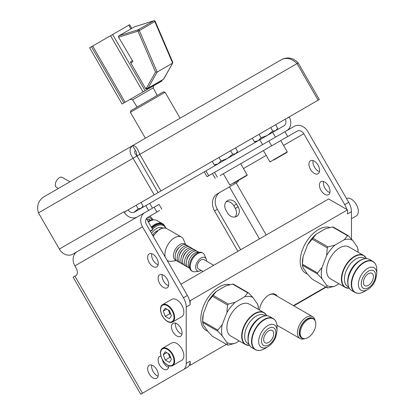 <?xml version="1.0" encoding="UTF-8"?>
<svg xmlns="http://www.w3.org/2000/svg" width="415" height="415" viewBox="0 0 415 415"><rect width="100%" height="100%" fill="white"/><g stroke="black" fill="none" stroke-linecap="round" stroke-linejoin="round"><path stroke-width="0.62" d="M351.464 239.05L351.464 211.66L347.511 213.943L347.511 209.86L328.623 198.956L180.909 284.239M347.511 209.86L190.163 300.704L190.163 304.786A13.358 7.714 60 0 0 189.479 300.31L190.163 300.704M303.614 299.77L303.806 300.097L326.138 287.201M238.563 180.359A6.676 3.854 60 0 1 237.276 182.356L220.116 192.264A13.358 10.904 60 0 0 217.351 209.285L240.695 249.721M346.826 209.466A13.358 7.714 -120 0 0 344.746 204.631L303.806 133.718A5.587 4.565 60 0 0 297.057 131.161L220.116 175.581M310.508 160.755L310.508 160.755A7.506 4.332 60 0 1 318.014 165.092A7.506 4.332 60 0 1 318.014 173.761L318.014 173.761A7.506 4.332 60 0 1 310.508 169.424A7.506 4.332 60 0 1 310.508 160.755L310.508 160.755M320.966 181.671L320.966 181.671A7.506 4.332 60 0 1 328.473 186.003A7.506 4.332 60 0 1 328.473 194.671L328.473 194.671A7.506 4.332 60 0 1 320.966 190.34A7.506 4.332 60 0 1 320.966 181.671L320.966 181.671M186.216 363.473A13.358 7.714 -120 0 1 183.446 369.583L140.726 394.25L73.113 277.137L75.981 275.482A6.676 3.854 -120 0 0 75.981 267.768L74.887 265.88L142.506 226.844L183.446 297.757A13.358 7.714 -120 0 1 186.216 307.069L186.216 363.473L190.163 361.19A13.358 7.714 60 0 1 189.479 364.873L190.163 365.273L226.398 344.351M293.462 305.632L325.759 286.983M159.702 210.462L147.616 217.439A5.587 4.565 -120 0 0 146.454 224.562L187.398 295.48A13.358 7.714 60 0 1 189.479 300.31M189.479 364.873A13.358 7.714 60 0 1 187.398 367.306L183.446 369.583M151.75 365.091A7.506 4.332 -120 0 0 153.161 371.648A7.506 4.332 -120 0 0 158.131 376.151M151.75 253.715A7.506 4.332 -120 0 0 153.161 260.267A7.506 4.332 -120 0 0 158.131 264.77M162.203 274.631A7.506 4.332 -120 0 0 163.619 281.183A7.506 4.332 -120 0 0 168.583 285.686M162.265 359.364A7.506 4.332 -120 0 0 163.619 362.803A7.506 4.332 -120 0 0 168.583 367.306M190.163 361.19L190.163 365.273M277.35 296.326A13.358 7.714 120 0 0 268.837 295.07A13.358 7.714 120 0 0 259.468 310.036M329.873 227.519A25.912 14.961 120 0 0 310.529 236.254A25.912 14.961 120 0 0 300.195 261.258A25.912 14.961 120 0 0 305.565 273.122A25.912 14.961 120 0 0 307.37 273.91M229.936 284.716A25.912 14.961 120 0 0 210.841 293.991A25.912 14.961 120 0 0 200.834 318.627A25.912 14.961 120 0 0 206.203 330.49A25.912 14.961 120 0 0 207.713 331.18M215.229 178.403L212.433 173.563L294.261 126.321A11.179 9.125 60 0 1 307.754 131.436L348.699 202.354A13.358 7.714 60 0 1 351.464 211.66M286.729 130.668A11.179 9.125 60 0 0 289.364 117.103A11.179 9.125 60 0 0 289.25 116.874M275.482 137.163L272.686 132.323L283.901 125.849A5.587 4.565 60 0 0 285.292 119.162M272.686 132.323L204.237 171.841L207.033 176.681L210.945 174.425M263.318 144.187L207.033 176.681M223.343 173.719L297.057 131.161L280.768 140.566L287.289 151.869L269.937 161.886L263.416 150.583L240.695 163.702L247.221 175.006L229.869 185.023L223.343 173.719M217.351 209.285L214.56 210.898A13.358 10.904 -120 0 1 217.325 193.878L220.116 192.264L217.325 193.878M214.56 210.898L237.904 251.334M236.534 204.071A7.506 6.132 60 0 0 227.472 200.637A7.506 6.132 60 0 0 225.916 210.203L227.519 212.978A7.506 6.132 60 0 0 236.581 216.412A7.506 6.132 60 0 0 238.137 206.846L236.534 204.071L233.738 205.684A7.506 6.132 60 0 0 226.206 201.674M233.738 205.684L235.341 208.465A7.506 6.132 60 0 1 235.051 216.993M303.806 300.097L293.841 305.85M319.431 171.644A7.506 4.332 60 0 1 313.05 160.589M329.884 192.56A7.506 4.332 60 0 1 323.503 181.505M351.464 218.71L356.257 215.945A10.017 5.784 -120 0 0 358.109 209.191A10.017 5.784 -120 0 0 346.463 198.474M233.956 183.015L246.909 175.54L233.956 183.015M233.707 183.16L243.683 177.402M274.025 159.879L286.983 152.404L274.025 159.879M273.781 160.024L283.756 154.266M285.302 119.152L319.311 99.522L298.183 62.93L297.026 63.599L318.155 100.186L158.131 192.576L137.007 155.983L158.131 192.576L124.127 212.21L123.883 211.785L59.345 249.047L38.46 212.879C36.468 206.193 38.17 200.907 43.57 197.021L132.577 145.634C134.984 145.011 137.391 147.922 139.798 154.37L137.007 155.983C136.462 152.378 135.913 150.541 135.368 150.474L135.368 150.474C134.066 151.61 134.61 153.446 137.007 155.983L133.054 158.265L154.178 194.858M235.533 147.89L237.556 151.397L235.668 153.695M235.632 153.716L232.665 154.224L227.358 158.494L221.008 160.953L218.155 163.811L214.254 164.854L216.298 164.885M218.985 157.441L221.008 160.953M230.636 150.718L232.665 154.224M212.226 161.342L214.254 164.854M275.607 124.754L277.63 128.261L275.726 130.569L272.733 131.088L267.431 135.357L261.082 137.816L258.229 140.675L254.328 141.717L256.366 141.748M270.71 127.581L272.733 131.088M259.059 134.31L261.082 137.816M252.299 138.205L254.328 141.717M192.897 110.81L281.899 59.423C287.963 56.689 293.389 57.856 298.183 62.93M38.46 212.879L133.054 158.265C129.195 152.653 129.039 148.446 132.577 145.634L281.899 59.423C286.941 57.28 291.984 58.671 297.026 63.599L139.798 154.37L160.927 190.962M132.577 145.634L43.57 197.021L132.577 145.634L135.378 150.474M137.37 216.9A11.179 9.125 -120 0 1 124.272 212.418A11.179 9.125 -120 0 1 124.132 212.205M77.2 251.64L72.838 254.162A11.179 9.125 -120 0 1 59.345 249.047M142.506 226.844A11.179 9.125 -120 0 1 144.819 212.599L159.033 204.393L161.829 209.233M208.735 175.701L205.939 170.861L134.579 212.06A5.587 4.565 -120 0 1 128.095 209.917M74.887 265.88A11.179 9.125 -120 0 1 77.206 251.64L144.819 212.599M150.189 231.025L152.73 229.552L146.391 218.57M150.339 231.29L152.424 230.086L150.339 231.29M149.208 373.931A7.506 4.332 -120 0 0 156.714 378.262A7.506 4.332 -120 0 0 156.714 369.594A7.506 4.332 -120 0 0 149.208 365.262A7.506 4.332 -120 0 0 149.208 373.931M149.208 262.55A7.506 4.332 -120 0 0 156.714 266.887A7.506 4.332 -120 0 0 156.714 258.218A7.506 4.332 -120 0 0 149.208 253.881A7.506 4.332 -120 0 0 149.208 262.55M173.013 331.984A7.506 4.332 -120 0 0 180.52 336.316A7.506 4.332 -120 0 0 180.52 327.648A7.506 4.332 -120 0 0 173.013 323.316A7.506 4.332 -120 0 0 173.013 331.984M159.666 283.466A7.506 4.332 -120 0 0 167.172 287.797A7.506 4.332 -120 0 0 167.172 279.129A7.506 4.332 -120 0 0 159.666 274.797A7.506 4.332 -120 0 0 159.666 283.466M160.927 356.07A7.506 4.332 -120 0 0 159.666 356.418A7.506 4.332 -120 0 0 159.666 365.086A7.506 4.332 -120 0 0 167.172 369.423A7.506 4.332 -120 0 0 168.723 365.703M162.535 348.278L171.758 342.951A10.017 5.784 60 0 1 179.477 345.638A10.017 5.784 60 0 1 183.85 355.717A10.017 5.784 60 0 1 181.775 360.303L172.552 365.631A10.017 5.784 60 0 1 164.833 362.949A10.017 5.784 60 0 1 160.46 352.864A10.017 5.784 60 0 1 162.535 348.278A10.017 5.784 60 0 1 170.254 350.966A10.017 5.784 60 0 1 174.627 361.045A10.017 5.784 60 0 1 172.552 365.631M162.535 304.657L171.758 299.329A10.017 5.784 60 0 1 179.477 302.011A10.017 5.784 60 0 1 183.85 312.096A10.017 5.784 60 0 1 181.775 316.681L172.552 322.009A10.017 5.784 60 0 1 164.833 319.322A10.017 5.784 60 0 1 160.46 309.242A10.017 5.784 60 0 1 162.535 304.657A10.017 5.784 60 0 1 170.254 307.339A10.017 5.784 60 0 1 174.627 317.423A10.017 5.784 60 0 1 172.552 322.009M140.726 394.25L144.819 391.89M146.454 390.94L156.937 384.892A13.358 10.904 60 0 0 156.995 384.855M154.167 386.49A13.358 10.904 -120 0 1 154.141 386.505L156.937 384.892L154.141 386.505M175.555 323.15A7.506 4.332 -120 0 0 176.966 329.702A7.506 4.332 -120 0 0 181.936 334.205M160.615 353.212A9.483 5.478 -120 0 0 167.323 364.827A9.483 5.478 -120 0 0 174.03 360.951A9.483 5.478 -120 0 0 167.323 349.337A9.483 5.478 -120 0 0 160.615 353.212M169.367 362.352L171.411 359.442L169.367 354.171L165.279 351.811L163.235 354.721L165.279 359.992L169.367 362.352M165.279 359.992L169.813 357.372L170.84 357.969M163.235 354.721L166.773 352.677M168.34 353.58L169.813 357.372M160.615 309.585A9.483 5.478 -120 0 0 167.323 321.2A9.483 5.478 -120 0 0 174.03 317.33A9.483 5.478 -120 0 0 167.323 305.715A9.483 5.478 -120 0 0 160.615 309.585M169.367 318.725L171.411 315.82L169.367 310.55L165.279 308.184L163.235 311.094L165.279 316.365L169.367 318.725M165.279 316.365L169.813 313.75L170.84 314.342M163.235 311.094L166.773 309.05M168.34 309.953L169.813 313.75M141.048 202.442L143.071 205.949L141.167 208.257M141.147 208.268L138.174 208.776L134.045 212.314M136.151 205.269L138.174 208.776M315.12 320.795A12.611 7.278 120 0 0 312.635 316.702A12.611 7.278 120 0 0 302.919 320.079A12.611 7.278 120 0 0 297.415 332.768A12.611 7.278 120 0 0 300.029 338.541A12.611 7.278 120 0 0 304.812 338.645M312.635 316.702L274.616 294.749A12.611 7.278 120 0 0 268.572 295.231M314.165 319.498A11.33 6.541 120 0 0 305.15 320.416A11.33 6.541 120 0 0 299.225 332.768A11.33 6.541 120 0 0 303.209 338.469M302.457 338.137L301.715 337.706A11.044 6.375 -60 0 1 299.428 332.654A11.044 6.375 -60 0 1 304.247 321.537A11.044 6.375 -60 0 1 312.76 318.58L313.501 319.011A11.044 6.375 120 0 0 304.989 321.967A11.044 6.375 120 0 0 300.17 333.084A11.044 6.375 120 0 0 302.457 338.137A11.044 6.375 120 0 0 310.97 335.18A11.044 6.375 120 0 0 315.789 324.063A11.044 6.375 120 0 0 313.501 319.011M305.378 273.013A25.912 14.961 120 0 0 307.271 273.77M332.41 226.958A28.64 16.533 120 0 1 333.188 227.026L348.299 235.751L352.719 240.441A25.969 14.992 120 0 0 344.351 239.694L347.521 235.684L332.41 226.958L325.459 228.79L316.116 234.185A25.969 14.992 120 0 0 307.743 244.596L303.075 256.636A25.969 14.992 120 0 0 302.426 262.591L302.426 264.77A28.64 16.533 120 0 0 302.431 265.284L303.075 267.794L307.743 274.445L312.168 279.134L327.279 287.86L326.636 285.349L321.962 278.704L317.542 274.009L302.431 265.284M357.393 247.091L358.036 249.602A28.64 16.533 120 0 1 358.036 250.115L358.036 252.211A25.969 14.992 120 0 0 357.393 247.091L352.719 240.441M326.636 285.349A25.969 14.992 120 0 0 335.004 286.096L328.052 287.932A28.64 16.533 120 0 1 327.279 287.86M335.004 286.096L339.003 283.793M303.075 256.636L302.431 264.251A28.64 16.533 120 0 0 302.426 264.77M344.351 239.694L335.004 245.089A25.969 14.992 120 0 0 326.636 255.5L327.279 247.885L312.168 239.159L307.743 244.596M326.636 255.5L321.962 267.545A25.969 14.992 120 0 0 321.962 278.704M302.431 264.251L317.542 272.977L321.962 267.545M316.116 234.185L312.941 238.2A28.64 16.533 120 0 0 312.168 239.159M312.941 238.2L328.052 246.92L335.004 245.089M348.299 235.751A28.64 16.533 120 0 0 347.521 235.684M366.03 257.85A18.431 10.645 120 0 0 363.649 255.453L348.896 246.93A18.431 10.645 -60 0 0 328.389 261.886A18.431 10.645 120 0 0 330.459 278.859L345.218 287.377A18.431 10.645 120 0 0 348.481 288.243M317.542 272.977A28.64 16.533 120 0 0 317.542 274.009M328.052 246.92A28.64 16.533 120 0 0 327.279 247.885M364.074 279.108A7.107 4.103 -60 0 1 371.98 273.34A7.107 4.103 -60 0 1 372.779 279.886A7.107 4.103 -60 0 1 364.873 285.65A7.107 4.103 -60 0 1 364.074 279.108M206.011 330.376A25.912 14.961 120 0 0 207.63 331.056M232.67 284.104A28.64 16.533 120 0 1 233.448 284.171L248.559 292.897L252.979 297.591A25.969 14.992 120 0 0 244.611 296.844L247.781 292.829L232.67 284.104L225.719 285.935L216.376 291.33A25.969 14.992 120 0 0 208.003 301.741L203.334 313.787A25.969 14.992 120 0 0 202.686 319.737L202.686 321.921A28.64 16.533 120 0 0 202.691 322.434L203.334 324.945L208.003 331.59L212.428 336.285L227.539 345.01L226.896 342.5L222.222 335.849L217.802 331.16L202.691 322.434M257.653 304.237L258.296 306.747A28.64 16.533 120 0 1 258.296 307.261L258.296 309.362A25.969 14.992 120 0 0 257.653 304.237L252.979 297.591M226.896 342.5A25.969 14.992 120 0 0 235.264 343.247L228.312 345.078A28.64 16.533 120 0 1 227.539 345.01M235.264 343.247L239.263 340.938M203.334 313.787L202.691 321.402A28.64 16.533 120 0 0 202.686 321.921M244.611 296.844L235.264 302.239A25.969 14.992 120 0 0 226.896 312.651L227.539 305.035L212.428 296.31L208.003 301.741M226.896 312.651L222.222 324.691A25.969 14.992 120 0 0 222.222 335.849M202.691 321.402L217.802 330.127L222.222 324.691M216.376 291.33L213.201 295.345A28.64 16.533 120 0 0 212.428 296.31M213.201 295.345L228.312 304.07L235.264 302.239M248.559 292.897A28.64 16.533 120 0 0 247.781 292.829M266.29 314.995A18.431 10.645 120 0 0 263.909 312.599L249.156 304.081A18.431 10.645 -60 0 0 228.649 319.036A18.431 10.645 120 0 0 230.719 336.01L245.478 344.528A18.431 10.645 120 0 0 248.741 345.389M217.802 330.127A28.64 16.533 120 0 0 217.802 331.16M228.312 304.07A28.64 16.533 120 0 0 227.539 305.035M264.334 336.254A7.107 4.103 -60 0 1 272.24 330.49A7.107 4.103 -60 0 1 273.039 337.032A7.107 4.103 -60 0 1 265.133 342.795A7.107 4.103 -60 0 1 264.334 336.254M130.829 110.681L163.494 91.824L165.103 92.255L130.398 112.289L130.829 110.681M152.762 219.831A15.775 9.109 120 0 0 150.147 216.573A15.775 9.109 120 0 0 149.597 216.293M152.17 219.888A14.515 8.378 120 0 0 147.512 217.501M146.671 219.058A12.834 7.408 -60 0 1 150.448 220.308M149.125 220.868A12.621 7.288 120 0 0 147.88 221.148M146.723 219.146A12.621 7.288 -60 0 1 149.312 219.732L150.365 220.339M148.337 221.288L148.056 221.449A15.251 8.803 -60 0 1 148.337 221.288A15.251 8.803 -60 0 1 154.157 219.898M148.373 221.999A15.775 9.109 -60 0 1 149.301 221.418L148.928 221.631A15.251 8.803 120 0 0 148.357 221.978M149.301 221.418A15.775 9.109 -60 0 1 157.192 220.635L162.545 223.727A15.775 9.109 120 0 0 151.288 227.057M164.771 226.113A15.775 9.109 120 0 0 162.545 223.727M151.667 227.71A15.251 8.803 -60 0 1 162.654 224.401L163.188 224.707A15.251 8.803 120 0 0 151.973 228.245M165.839 228.198A15.251 8.803 120 0 0 163.188 224.707M150.505 231.575A14.634 8.445 -60 0 1 151.039 230.89M152.533 229.21A14.634 8.445 -60 0 1 165.741 228.167M162.722 228.048A12.128 7.003 120 0 0 151.501 233.297M152.528 235.077A8.938 5.162 -60 0 1 157.55 230.652M185.671 244.705L183.622 239.704A13.674 7.895 120 0 0 181.428 237.058A13.674 7.895 120 0 0 170.892 240.721A13.674 7.895 120 0 0 164.926 254.483A13.674 7.895 120 0 0 165.222 257.072M167.058 260.247A13.674 7.895 120 0 0 167.753 260.739A13.674 7.895 120 0 0 171.141 261.32L176.494 260.594M185.401 244.632A9.255 5.343 120 0 0 178.066 245.924A9.255 5.343 120 0 0 173.46 255.801A9.255 5.343 120 0 0 176.302 260.392M175.587 253.824A6.308 3.642 -60 0 1 179.353 247.299M179.078 262.176L177.07 261.019A9.255 5.343 -60 0 1 175.151 256.781A9.255 5.343 -60 0 1 179.192 247.47A9.255 5.343 -60 0 1 186.325 244.99L188.332 246.147A9.255 5.343 120 0 0 181.199 248.626A9.255 5.343 120 0 0 177.163 257.943A9.255 5.343 120 0 0 179.078 262.176A9.255 5.343 120 0 0 180.006 262.534M189.105 246.775A9.255 5.343 120 0 0 188.332 246.147M179.29 255.962A6.308 3.642 -60 0 1 183.056 249.441M182.782 264.319L180.774 263.157A9.255 5.343 -60 0 1 178.855 258.919A9.255 5.343 -60 0 1 182.896 249.607A9.255 5.343 -60 0 1 190.029 247.127L192.036 248.284A9.255 5.343 120 0 0 184.903 250.764A9.255 5.343 120 0 0 180.867 260.081A9.255 5.343 120 0 0 182.782 264.319A9.255 5.343 120 0 0 183.71 264.671M192.809 248.912A9.255 5.343 120 0 0 192.036 248.284M182.994 258.099A6.308 3.642 -60 0 1 186.76 251.578M186.485 266.456L184.478 265.294A9.255 5.343 -60 0 1 182.559 261.056A9.255 5.343 -60 0 1 186.6 251.744A9.255 5.343 -60 0 1 193.732 249.265L195.74 250.421A9.255 5.343 120 0 0 188.607 252.901A9.255 5.343 120 0 0 184.566 262.218A9.255 5.343 120 0 0 186.485 266.456A9.255 5.343 120 0 0 187.414 266.809M196.513 251.049A9.255 5.343 120 0 0 195.74 250.421M186.698 260.241A6.308 3.642 -60 0 1 190.464 253.715M189.811 268.375L188.182 267.431A9.255 5.343 -60 0 1 186.262 263.198A9.255 5.343 -60 0 1 190.303 253.881A9.255 5.343 -60 0 1 197.436 251.402L199.065 252.346M199.013 252.356A9.255 5.343 120 0 0 192.046 255.329A9.255 5.343 120 0 0 188.27 264.355A9.255 5.343 120 0 0 189.795 268.323M191.398 259.24A6.308 3.642 -60 0 1 191.948 258.286M192.41 271.306L191.668 270.876A10.494 6.059 -60 0 1 189.494 266.072A10.494 6.059 -60 0 1 194.075 255.51A10.494 6.059 -60 0 1 202.162 252.699L202.904 253.129A10.494 6.059 120 0 0 194.817 255.941A10.494 6.059 120 0 0 190.236 266.503A10.494 6.059 120 0 0 192.41 271.306A10.494 6.059 120 0 0 195.009 271.752L199.174 271.187A7.678 4.435 120 0 0 201.171 270.44M206.535 261.149A7.678 4.435 120 0 0 206.54 261.077A7.678 4.435 120 0 0 206.182 259.043L204.59 255.158A10.494 6.059 120 0 0 202.904 253.129M206.182 259.043A7.678 4.435 120 0 0 200.123 258.612A7.678 4.435 120 0 0 195.678 267.343A7.678 4.435 120 0 0 199.174 271.187M202.987 271.488L198.427 268.858A5.364 3.097 -60 0 1 197.317 266.399A5.364 3.097 -60 0 1 199.657 261.004A5.364 3.097 -60 0 1 203.791 259.567L213.715 265.294M58.37 188.477L56.518 187.409A5.784 3.341 -60 0 1 55.32 184.763A5.784 3.341 -60 0 1 57.846 178.943A5.784 3.341 -60 0 1 62.302 177.392L69.938 181.801M145.904 88.208A1.069 0.617 -120 0 0 146.972 88.82A1.069 0.872 -120 0 1 145.681 88.333L146.609 87.798A1.069 0.872 60 0 0 147.901 88.286A1.069 0.617 -120 0 0 148.041 88.141L163.531 79.198A1.069 0.617 60 0 1 163.391 79.343L162.462 79.877A1.069 0.872 -120 0 1 162.462 79.877L162.462 79.877A1.069 0.617 60 0 1 162.457 79.882M130.647 61.783L132.297 60.834L130.647 61.783L130.481 62.4L145.509 88.431A1.069 1.069 0 0 0 146.972 88.82L163.391 79.343A1.069 0.872 60 0 0 163.614 79.141M134.481 26.871A1.069 0.617 60 0 1 134.543 26.819A1.069 0.617 60 0 1 134.621 26.788L153.763 20.812L138.273 29.756L119.131 35.732L134.621 26.788A1.069 0.866 -107.3 0 1 134.761 26.726L153.903 20.75A1.069 0.866 72.7 0 0 153.763 20.812A1.069 0.617 60 0 1 154.852 21.653L172.656 63.111L157.166 72.054L155.537 72.049L137.977 31.151L139.362 30.596A1.069 0.617 -120 0 0 138.273 29.756A1.069 0.866 72.7 0 0 137.977 31.151L118.835 37.127A1.069 0.866 -107.3 0 1 119.131 35.732A1.069 0.617 -120 0 0 119.053 35.763A1.069 0.617 -120 0 0 118.898 35.939M134.917 26.7A1.069 0.866 -107.3 0 0 134.761 26.726A1.069 1.069 0 0 0 134.543 26.819L119.053 35.763A1.069 1.069 0 0 0 118.664 37.226L132.997 61.664L130.964 62.836M155.537 72.049L146.609 87.798A1.069 0.825 -150.4 0 0 148.041 88.141L157.166 72.054L139.362 30.596L155.205 21.347A1.069 1.069 0 0 0 153.903 20.75M172.656 63.111L163.785 78.949A1.069 0.825 -150.4 0 1 163.531 79.198L172.656 63.111L172.541 62.234M123.893 102.967L91.435 46.745L89.624 47.787L122.083 104.009L145.115 90.714L112.657 34.492L129.63 24.687L131.783 28.417M145.115 90.714L161.207 81.423L160.849 80.811M130.896 28.926L128.743 25.201M143.009 91.928L110.551 35.706L112.657 34.492M161.207 81.423L162.089 80.915L161.736 80.297M132.51 97.992L130.357 99.232L132.587 99.792L153.187 87.902L153.815 85.687L132.51 97.992M91.435 46.745L110.551 35.706M125.112 102.261L92.654 46.039M236.187 182.984L266.212 234.989M243.486 168.542L266.207 155.423M283.559 145.406L303.806 133.718M183.446 297.757L187.398 295.48M186.216 307.069L190.163 304.786M348.699 202.354L344.746 204.631M289.364 117.103L286.552 118.431M262.586 144.612L259.79 139.772M271.607 145.852L268.816 141.012M217.351 177.179L214.56 172.339M287.735 136.545L284.939 131.705M229.443 186.88L259.463 238.884M296.87 303.666L297.057 303.993M238.137 206.846L235.341 208.465M124.272 212.418L126.829 210.649M148.586 210.426L145.79 205.586M156.937 212.06L154.141 207.22M142.506 393.223L74.887 276.11M366.476 258.561L363.649 255.453A18.431 10.645 120 0 0 343.148 270.409A18.431 10.645 120 0 0 345.218 287.377L349.321 288.269M366.445 258.561A18.276 10.551 120 0 0 355.302 256.314A18.276 10.551 120 0 0 343.511 270.57A18.276 10.551 120 0 0 349.306 288.243M364.967 258.623A16.418 9.478 -60 0 0 345.96 271.431A16.418 9.478 120 0 0 348.621 286.936M375.222 263.717A17.928 10.349 120 0 0 372.909 261.383L369.537 259.437A17.928 10.349 120 0 0 349.596 273.983A17.928 10.349 120 0 0 351.614 290.484C349.072 288.913 347.786 286.106 347.744 282.06L347.744 280.96A16.418 9.478 120 0 1 349.3 273.361A16.418 9.478 -60 0 1 359.354 260.848L360.308 260.298A17.767 10.261 120 0 0 349.425 273.838A17.767 10.261 120 0 0 347.744 282.06A17.767 10.261 120 0 0 349.295 288.15M376.779 269.807A17.767 10.261 120 0 0 367.467 261.17A17.767 10.261 120 0 0 353.331 276.089A17.767 10.261 120 0 0 353.331 290.599A17.767 10.261 120 0 0 364.214 291.569L367.597 289.613A12.979 7.496 120 0 1 359.649 288.907A12.979 7.496 120 0 1 359.649 278.304A12.979 7.496 -60 0 1 369.973 267.405A12.979 7.496 -60 0 1 376.779 273.718L376.779 269.807C376.737 265.761 375.445 262.954 372.909 261.383A17.928 10.349 120 0 0 352.968 275.928A17.928 10.349 120 0 0 354.981 292.43A17.928 10.349 120 0 0 358.161 293.27M366.357 258.597A17.767 10.261 120 0 0 360.308 260.298C363.831 258.312 366.907 258.026 369.537 259.437M362.212 278.942A10.147 5.857 -60 0 1 372.016 270.248A10.147 5.857 -60 0 1 374.641 280.052A10.147 5.857 120 0 1 364.842 288.741A10.147 5.857 120 0 1 362.212 278.942M266.736 315.711L263.909 312.599A18.431 10.645 120 0 0 243.408 327.554A18.431 10.645 120 0 0 245.478 344.528L249.581 345.42M266.705 315.706A18.276 10.551 120 0 0 255.562 313.465A18.276 10.551 120 0 0 243.771 327.72A18.276 10.551 120 0 0 249.565 345.394M265.226 315.774A16.418 9.478 -60 0 0 246.22 328.576A16.418 9.478 120 0 0 248.881 344.082M275.482 320.862A17.928 10.349 120 0 0 273.169 318.533L269.797 316.588A17.928 10.349 120 0 0 249.856 331.129A17.928 10.349 120 0 0 251.874 347.635C249.332 346.063 248.046 343.257 248.004 339.211L248.004 338.106A16.418 9.478 120 0 1 249.56 330.506A16.418 9.478 -60 0 1 259.614 317.999L260.568 317.449A17.767 10.261 120 0 0 249.685 330.983A17.767 10.261 120 0 0 248.004 339.211A17.767 10.261 120 0 0 249.555 345.301M277.038 326.958A17.767 10.261 120 0 0 267.722 318.321A17.767 10.261 120 0 0 253.591 333.24A17.767 10.261 120 0 0 253.591 347.744A17.767 10.261 120 0 0 264.474 348.719L267.857 346.764A12.979 7.496 120 0 1 259.909 346.053A12.979 7.496 120 0 1 259.909 335.455A12.979 7.496 -60 0 1 270.232 324.556A12.979 7.496 -60 0 1 277.038 330.864L277.038 326.958C276.997 322.912 275.705 320.1 273.169 318.533A17.928 10.349 120 0 0 253.228 333.074A17.928 10.349 120 0 0 255.241 349.58A17.928 10.349 120 0 0 258.421 350.421M266.617 315.748A17.767 10.261 120 0 0 260.568 317.449C264.09 315.462 267.167 315.172 269.797 316.588M262.472 336.088A10.147 5.857 -60 0 1 272.276 327.399A10.147 5.857 -60 0 1 274.901 337.198A10.147 5.857 120 0 1 265.102 345.892A10.147 5.857 120 0 1 262.472 336.088M153.291 236.405A13.674 7.895 -60 0 1 160.04 229.334A13.674 7.895 -60 0 1 166.877 228.66C165.154 227.487 162.701 227.695 159.516 229.282L153.036 235.964M147.901 88.286L163.391 79.343A1.069 1.069 0 0 0 163.785 78.949M118.664 37.226L132.997 61.664M246.909 175.54L247.221 175.006M230.486 185.023L229.869 185.023M286.983 152.404L287.289 151.869M270.554 161.886L269.937 161.886M236.56 153.182L237.245 151.999M276.634 130.045L277.319 128.863M152.424 230.086L152.73 229.552M149.701 203.329L152.497 208.169M142.075 207.733L142.76 206.551M276.94 325.215L300.029 338.541M364.214 291.569C360.687 293.555 357.611 293.846 354.981 292.43L351.614 290.484M367.597 289.613C371.166 287.419 373.811 284.171 375.544 279.866L376.779 273.718M264.474 348.719C260.947 350.706 257.871 350.991 255.241 349.58L251.874 347.635M267.857 346.764C271.426 344.569 274.071 341.317 275.804 337.011L277.038 330.864M180.084 118.208L165.103 92.255M145.385 138.242L130.398 112.289M149.633 216.272L150.147 216.573M167.753 260.739L167.136 260.387M181.428 237.058L166.877 228.66M130.481 62.4L145.509 88.431M155.205 21.347L172.905 62.577M137.095 107.065L132.587 99.792M157.233 95.44L153.187 87.902"/></g></svg>
